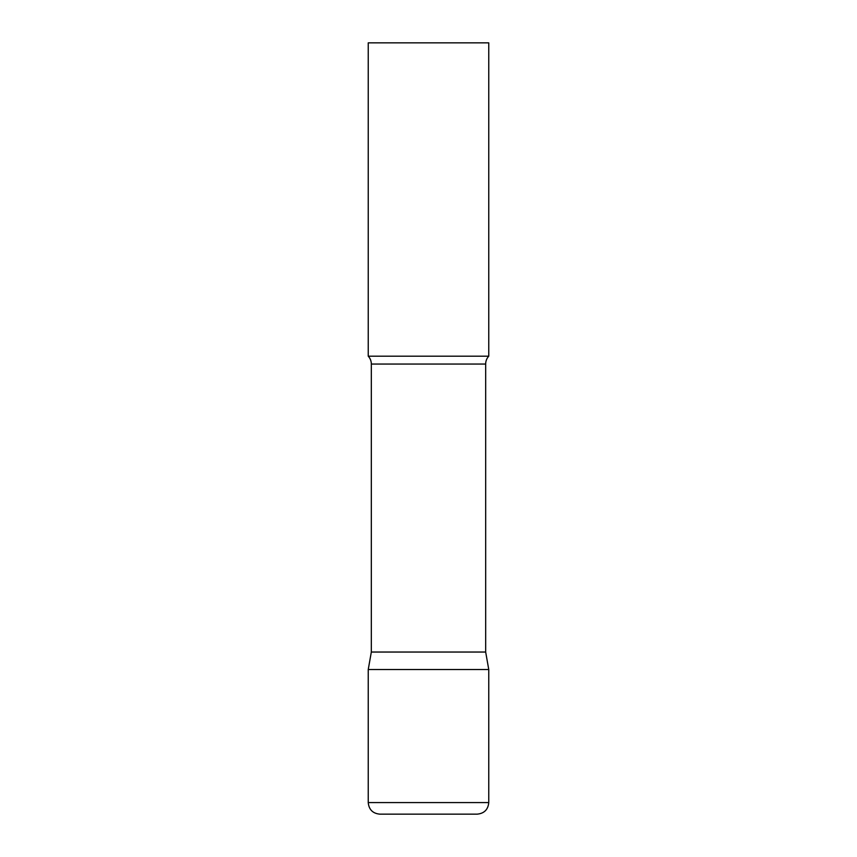 <?xml version="1.0" encoding="UTF-8"?>
<svg xmlns="http://www.w3.org/2000/svg" width="857" height="857" viewBox="0 0 857 857"><rect width="100%" height="100%" fill="white"/><g stroke="black" fill="none" stroke-linecap="round" stroke-linejoin="round"><path stroke-width="1.29" d="M368.242 802.581L368.242 669.531L371.327 652.038L485.673 652.038L488.758 669.531L368.242 669.531L488.758 669.531L488.758 802.581L368.242 802.581C368.928 809.608 372.784 813.464 379.812 814.15L477.188 814.15C484.216 813.464 488.072 809.608 488.758 802.581M485.673 652.038L485.673 364.054A11.57 11.57 0 0 1 488.758 356.191L488.758 42.85L368.242 42.85L368.242 356.191A11.57 11.57 0 0 1 371.327 364.054L485.673 364.054M371.327 652.038L371.327 364.054M368.242 356.191L488.758 356.191"/></g></svg>
